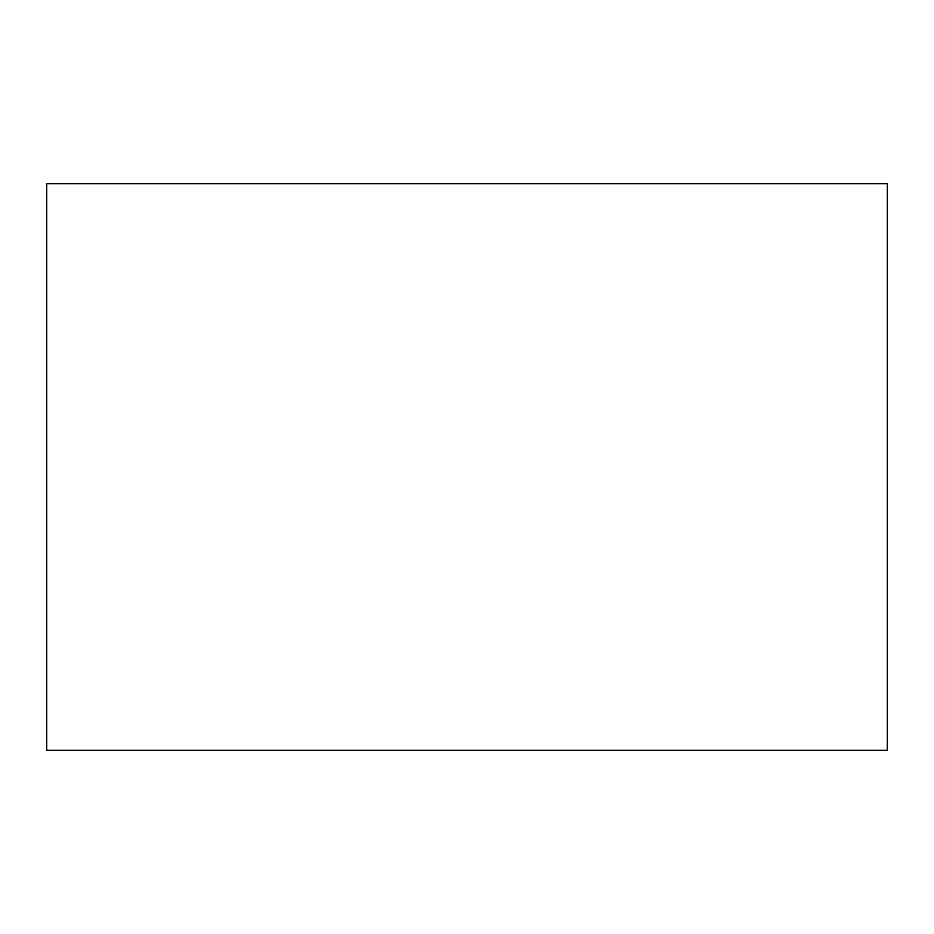 <?xml version="1.0" encoding="UTF-8"?>
<svg xmlns="http://www.w3.org/2000/svg" width="934" height="934" viewBox="0 0 934 934"><rect width="100%" height="100%" fill="white"/><g stroke="black" fill="none" stroke-linecap="round" stroke-linejoin="round"><path stroke-width="1.4" d="M46.7 183.648L46.7 750.352L887.3 750.352L887.3 183.648L46.7 183.648"/></g></svg>
